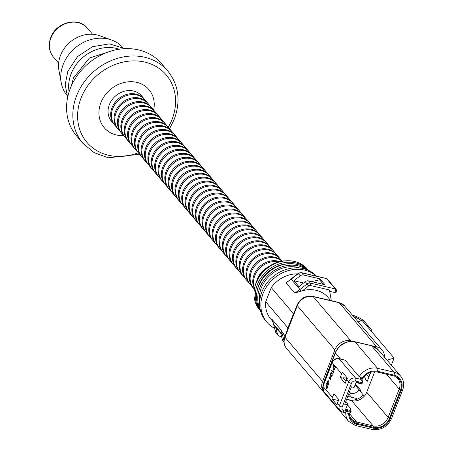 <?xml version="1.0" encoding="UTF-8"?>
<svg xmlns="http://www.w3.org/2000/svg" width="452" height="452" viewBox="0 0 452 452"><rect width="100%" height="100%" fill="white"/><g stroke="black" fill="none" stroke-linecap="round" stroke-linejoin="round"><path stroke-width="0.68" d="M167.811 71.054L161.545 63.692A55.765 47.624 139.6 0 0 112.565 50.607A55.765 47.624 139.6 0 0 70.309 88.417A55.765 47.624 139.6 0 0 76.597 135.95L82.863 143.318A55.765 47.624 -40.4 0 1 76.574 95.779A55.765 47.624 -40.4 0 1 118.825 57.969A55.765 47.624 -40.4 0 1 167.811 71.054C178.715 84.886 180.885 100.932 174.308 119.181L169.545 128.747M69.105 91.818A36.804 31.431 -40.4 0 1 71.122 73.761A36.804 31.431 -40.4 0 1 119.181 49.217M122.831 47.466A36.804 31.431 139.6 0 0 111.621 40.042A36.804 31.431 139.6 0 0 63.207 64.455A36.804 31.431 139.6 0 0 61.263 82.885A36.804 31.431 139.6 0 0 66.789 95.14M111.621 40.042L99.615 35.714A29.742 25.402 139.6 0 0 60.489 55.443A29.742 25.402 139.6 0 0 58.913 70.337L61.263 82.885M153.646 110.062A29.369 25.08 139.6 0 0 134.583 81.953A29.369 25.08 139.6 0 0 100.909 102.649A29.369 25.08 139.6 0 0 123.633 135.594A29.369 25.08 139.6 0 1 100.909 102.649A29.369 25.08 139.6 0 1 134.583 81.953A29.369 25.08 139.6 0 1 153.646 110.062M349.594 415.173A12.3 10.509 139.6 0 0 351.52 418.976A12.3 10.509 139.6 0 0 356.594 422.015L373.109 425.88A12.3 10.509 139.6 0 0 388.161 417.382L399.195 389.07A12.3 10.509 139.6 0 0 397.811 378.584A12.3 10.509 139.6 0 0 394.364 376.07M374.714 371.736L366.736 392.2A12.3 10.509 -40.4 0 1 351.684 400.692L346.543 399.495M350.181 408.365L351.142 411.557L345.255 410.179L347.961 403.8L346.481 402.054L345.622 401.856M350.198 407.936L351.091 411.682A14.803 12.645 -40.4 0 0 350.876 412.275L348.441 413.439M345.255 410.179L347.961 403.8M356.21 382.641L354.119 387.437L351.481 386.822L344.695 404.235L347.328 404.851M347.464 378.217L342.452 372.324A5.667 4.836 139.6 0 0 341.633 373.793L340.198 377.471L345.209 383.364L346.644 379.68A5.667 4.836 -40.4 0 1 347.464 378.217M346.04 381.228L343.497 378.245L340.198 377.471M354.119 387.437L356.199 382.109L362.086 383.488L361.317 383.838L356.035 382.601M356.063 382.567L356.199 382.109L356.063 382.567L361.075 383.742M362.086 383.488L362.131 383.364A14.803 12.645 -40.4 0 1 362.374 382.771L355.526 381.076A3.362 2.87 139.6 0 0 351.413 383.392L342.187 407.06A3.362 2.87 139.6 0 0 343.955 410.755L350.842 412.365M327.124 387.997L327.593 386.799L327.045 386.161L326.576 388.404L327.598 386.81M330.356 379.714L330.525 379.273M332.796 373.448L333.853 371.312L332.949 373.629L333.152 372.465L331.666 370.719L331.819 370.324L333.305 372.069L333.683 371.115M334.746 368.453L335.113 367.499L333.774 365.95L333.576 366.459L333.124 367.764L333.31 369.521L334.395 369.109L335.09 367.499M343.497 378.245L343.712 377.691L347.249 378.516M336.87 358.521L336.633 358.035L336.412 358.606M370.736 372.324L367.205 381.375L365.617 379.505L364.414 376.262M364.335 396.15L359.018 389.901M363.227 395.025A13.746 11.741 -40.4 0 1 349.339 399.822L346.656 399.195M336.898 358.515L336.661 358.046M333.842 393.777L332.406 397.455A5.667 4.836 139.6 0 0 332.039 399.031L337.051 404.919A5.667 4.836 -40.4 0 1 337.418 403.348L338.853 399.67L333.842 393.777M338.508 400.54L332.039 399.031M329.05 379.494L328.559 381.386L329.05 379.494M330.802 376.036L330.519 373.493L331.966 373.047L332.265 375.544L330.802 376.036M327.909 384.821L328.615 384.262L328.785 382.398L328.779 384.482L327.768 385.228L327.508 382.019L326.536 383.867L327.706 380.878L327.909 384.821M326.078 385.053L326.231 384.658L327.886 386.607L327.135 388.443L326.389 388.793L326.31 387.421L326.841 385.951L326.078 385.053M329.384 377.996L330.197 375.911L330.548 379.94L329.401 378.59L329.033 378.9L329.231 378.392L328.847 377.94L329.005 377.55L329.384 377.996M333.158 369.917L333.226 366.719L333.757 365.357L335.412 367.306L334.463 369.521L333.158 369.917M349.758 407.512L347.537 404.896M348.712 413.495A13.746 11.741 139.6 0 0 356.854 424.208L373.363 428.067A13.746 11.741 139.6 0 0 390.183 418.575L401.223 390.262A13.746 11.741 139.6 0 0 394.003 375.143L377.488 371.284A13.746 11.741 139.6 0 0 362.041 378.098L360.402 377.714L360.894 379.347L362.436 381.217L362.414 382.686M360.402 377.714L361.758 378.951L362.436 381.217M386.573 374.228L399.195 389.07L400.489 390.087A12.905 11.023 -40.4 0 0 394.89 376.245A12.905 11.023 -40.4 0 0 393.709 375.894L377.194 372.036A12.905 11.023 139.6 0 0 361.979 379.674M400.489 390.087L389.449 418.405A12.905 11.023 -40.4 0 1 373.657 427.315L357.148 423.456A12.905 11.023 139.6 0 1 349.678 415.721A12.905 11.023 139.6 0 1 349.503 413.473M362.041 378.098L359.204 376.702L345.164 360.199L338.847 358.606A2.305 1.011 103.2 0 1 339.124 358.786L345.164 360.199M330.988 375.652L332.124 375.363L331.847 373.448L331.384 373.098M331.322 376.414L330.83 376.047L330.553 373.505L331.457 372.651M333.344 369.533L334.429 369.114L335.124 367.51L333.796 365.979M333.536 370.171L333.186 369.928L333.26 366.73L333.779 365.385M330.954 375.646L332.09 375.358L331.813 373.442L330.689 373.708L330.954 375.646M355.571 384.285L361.289 391.003L359.097 389.793A7.554 6.452 -40.4 0 1 350.724 393.364L349.492 391.924M359.097 389.793L355.204 385.217M327.943 384.827L328.649 384.268L328.807 382.426M326.717 384.047L327.706 380.968M327.966 385.353L327.508 382.109M326.581 388.918L326.344 387.426L326.875 385.963L326.107 385.059L326.254 384.686M330.728 300.563L328.067 297.433A28.809 24.606 139.6 0 0 316.18 290.314A28.809 24.606 139.6 0 0 302.501 290.743L294.704 293.015A37.177 31.753 139.6 0 0 299.942 289.506L301.207 291.099M316.564 276.195A33.832 28.894 139.6 0 0 303.269 268.59A33.832 28.894 139.6 0 0 266.324 283.816A33.832 28.894 139.6 0 0 265.697 320.79L266.951 322.265A33.832 28.894 139.6 0 0 274.613 328.321M316.259 276.127A33.832 28.894 139.6 0 0 304.524 270.064A33.832 28.894 139.6 0 0 267.578 285.285A33.832 28.894 139.6 0 0 266.951 322.265M299.891 268.008A29.742 25.402 139.6 0 0 297.71 267.386A29.742 25.402 139.6 0 0 269.917 275.505A29.742 25.402 139.6 0 0 259.651 302.241M308.089 270.189A31.414 26.832 139.6 0 0 297.037 264.42A31.414 26.832 139.6 0 0 263.697 277.279A31.414 26.832 139.6 0 0 260.488 310.682M306.914 269.708A31.414 26.832 139.6 0 0 298.292 265.889A31.414 26.832 139.6 0 0 266.109 277.358A31.414 26.832 139.6 0 0 260.199 309.445M288.63 263.765A29.742 25.402 139.6 0 0 257.267 290.444M260.584 311.044A31.414 26.832 139.6 0 1 261.646 276.856A31.414 26.832 139.6 0 1 295.789 262.945A31.414 26.832 139.6 0 1 308.433 270.341L307.501 269.239A31.414 26.832 139.6 0 0 294.534 261.471A31.414 26.832 139.6 0 0 260.228 275.613A31.414 26.832 139.6 0 0 259.646 309.948L260.589 311.055M286.127 260.815A29.742 25.402 139.6 0 0 254.758 287.5M361.182 320.79L361.046 320.637A7.435 2.062 21.3 0 0 353.961 316.711L353.667 316.615M353.504 341.469L350.808 340.842A13.012 11.114 139.6 0 0 334.892 349.825L322.564 381.437A13.012 11.114 139.6 0 0 324.033 392.528A13.012 11.114 139.6 0 0 325.231 393.709M391.336 365.182L394.116 358.052L387.087 360.187M384.516 357.165A13.012 11.114 139.6 0 0 382.183 350.142A13.012 11.114 139.6 0 0 376.815 346.921L372.493 345.916M347.746 396.404L356.707 398.5M358.035 321.751L362.165 320.491L394.116 358.052M352.362 315.084L353.667 315.513A11.153 3.096 -158.7 0 1 364.301 321.395L371.917 330.35L371.487 331.452M371.917 330.35L370.211 329.954M370.459 372.414L368.679 376.974L366.515 374.431M334.892 349.825L297.303 305.642A3.718 1.034 -158.7 0 1 297.088 305.049L284.766 336.661C283.195 341.011 283.754 344.904 286.444 348.345A13.012 11.114 139.6 0 1 284.98 337.254A3.718 1.034 -158.7 0 1 284.766 336.661M293.817 313.643L295.371 309.456M297.518 273.895A28.809 24.606 139.6 0 0 271.268 287.574L265.731 301.783A28.809 24.606 139.6 0 0 270.771 319.01L272.652 321.219M283.929 342.215L283.059 341.192A3.718 3.175 -40.4 0 1 282.489 340.073L280.743 333.226L275.731 327.333L277.477 334.181A3.718 3.175 139.6 0 0 278.048 335.305A3.718 3.175 139.6 0 0 279.585 336.22L281.63 336.7M271.765 319.044L280.534 329.355L284.178 334.768A1.859 0.893 165.7 0 1 282.387 334.52L273.618 324.208L275.596 331.971A1.859 0.893 165.7 0 1 275.5 331.785L273.522 324.022L271.765 319.044A37.177 31.753 -40.4 0 1 273.618 324.208A1.859 0.893 165.7 0 1 273.522 324.022A1.859 0.893 165.7 0 1 273.517 323.818M285.088 335.836L284.178 334.768M265.731 301.783L287.907 327.853L293.529 313.637M287.037 330.841L287.907 327.853M303.558 283.008L293.896 280.748L298.908 286.636L305.253 281.681A3.718 3.175 -40.4 0 1 308.467 280.884L310.349 283.093A1.859 0.819 103.2 0 1 310.326 285.494A1.859 1.588 139.6 0 0 308.716 285.89L302.501 290.743M308.467 280.884L324.982 284.749L319.971 278.856L303.456 274.997A3.718 3.175 139.6 0 0 300.241 275.788L293.896 280.748M319.971 278.856L319.581 279.856L311.552 281.607M323.434 284.387L319.581 279.856M336.288 290.981A1.859 1.588 139.6 0 0 336.079 289.393L327.31 279.082A1.859 1.588 139.6 0 0 326.542 278.624L301.574 272.782A3.718 3.175 139.6 0 0 298.365 273.579L291.167 279.195L299.942 289.506L307.134 283.89L308.716 285.89M326.05 278.511A1.859 0.819 103.2 0 1 326.316 278.477A1.859 0.819 103.2 0 1 326.542 278.624L335.311 288.935A1.859 1.588 139.6 0 1 336.079 289.393A1.859 1.859 0 0 1 334.243 292.41A1.859 0.819 -76.8 0 0 335.288 291.337A1.859 0.819 -76.8 0 0 335.311 288.935L310.349 283.093A3.718 3.175 -40.4 0 0 307.134 283.89L305.253 281.681M319.733 279.466L320.236 280.63M285.935 282.703L291.167 279.195A37.177 31.753 -40.4 0 1 285.935 282.703L294.704 293.015M319.666 279.641L319.733 280.037M310.326 285.494L329.429 289.964L331.344 300.704M271.268 287.574L293.45 313.643M288.026 328.497L287.941 327.96M256.696 281.099A19.702 16.826 -40.4 0 1 268.03 267.07M254.583 288.303A19.702 16.826 -40.4 0 1 259.047 268.872A19.702 16.826 -40.4 0 1 278.585 261.945M254.482 288.839A19.702 16.826 -40.4 0 1 257.826 268.522A19.702 16.826 -40.4 0 1 278.178 261.137A19.702 16.826 -40.4 0 1 279.839 261.618M254.397 289.308L253.662 288.449A19.702 16.826 -40.4 0 1 254.03 266.912A19.702 16.826 -40.4 0 1 275.545 258.047A19.702 16.826 -40.4 0 1 281.946 261.2M253.295 287.997A19.702 16.826 -40.4 0 1 252.911 287.562A19.702 16.826 -40.4 0 1 253.278 266.03A19.702 16.826 -40.4 0 1 274.793 257.16A19.702 16.826 -40.4 0 1 282.133 261.166M252.911 287.562L250.278 284.472A19.702 16.826 -40.4 0 1 250.645 262.934A19.702 16.826 -40.4 0 1 272.166 254.069A19.702 16.826 -40.4 0 1 280.296 258.94L282.184 261.16M249.911 284.02A19.702 16.826 -40.4 0 1 249.527 283.585A19.702 16.826 -40.4 0 1 249.894 262.053A19.702 16.826 -40.4 0 1 271.415 253.182A19.702 16.826 -40.4 0 1 279.545 258.052A19.702 16.826 -40.4 0 1 279.912 258.504M249.527 283.585L246.899 280.494A19.702 16.826 -40.4 0 1 247.261 258.956A19.702 16.826 -40.4 0 1 268.782 250.092A19.702 16.826 -40.4 0 1 276.912 254.962L279.545 258.052M246.532 280.042A19.702 16.826 -40.4 0 1 246.148 279.607A19.702 16.826 -40.4 0 1 246.509 258.075A19.702 16.826 -40.4 0 1 268.03 249.205A19.702 16.826 -40.4 0 1 276.161 254.075A19.702 16.826 -40.4 0 1 276.528 254.527M246.148 279.607L243.515 276.517A19.702 16.826 -40.4 0 1 243.882 254.979A19.702 16.826 -40.4 0 1 265.397 246.114A19.702 16.826 -40.4 0 1 273.528 250.984L276.161 254.075M243.148 276.065A19.702 16.826 -40.4 0 1 242.764 275.635A19.702 16.826 -40.4 0 1 243.131 254.097A19.702 16.826 -40.4 0 1 264.646 245.233A19.702 16.826 -40.4 0 1 272.776 250.097A19.702 16.826 -40.4 0 1 273.144 250.549M242.764 275.635L240.131 272.539A19.702 16.826 -40.4 0 1 240.498 251.007A19.702 16.826 -40.4 0 1 262.013 242.136A19.702 16.826 -40.4 0 1 270.149 247.007L272.776 250.097M239.763 272.093A19.702 16.826 -40.4 0 1 239.379 271.658A19.702 16.826 -40.4 0 1 239.746 250.12A19.702 16.826 -40.4 0 1 261.262 241.255A19.702 16.826 -40.4 0 1 269.398 246.125A19.702 16.826 -40.4 0 1 269.759 246.572M239.379 271.658L236.746 268.561A19.702 16.826 -40.4 0 1 237.114 247.029A19.702 16.826 -40.4 0 1 258.634 238.159A19.702 16.826 -40.4 0 1 266.765 243.029L269.398 246.125M236.379 268.115A19.702 16.826 -40.4 0 1 235.995 267.68A19.702 16.826 -40.4 0 1 236.362 246.142A19.702 16.826 -40.4 0 1 257.883 237.277A19.702 16.826 -40.4 0 1 266.013 242.148A19.702 16.826 -40.4 0 1 266.381 242.594M235.995 267.68L233.368 264.584A19.702 16.826 -40.4 0 1 233.729 243.052A19.702 16.826 -40.4 0 1 255.25 234.181A19.702 16.826 -40.4 0 1 263.38 239.052L266.013 242.148M233 264.137A19.702 16.826 -40.4 0 1 232.616 263.702A19.702 16.826 -40.4 0 1 232.978 242.17A19.702 16.826 -40.4 0 1 254.499 233.3A19.702 16.826 -40.4 0 1 262.629 238.17A19.702 16.826 -40.4 0 1 262.996 238.616M232.616 263.702L229.983 260.612A19.702 16.826 -40.4 0 1 230.35 239.074A19.702 16.826 -40.4 0 1 251.866 230.209A19.702 16.826 -40.4 0 1 259.996 235.08L262.629 238.17M229.616 260.16A19.702 16.826 -40.4 0 1 229.232 259.725A19.702 16.826 -40.4 0 1 229.599 238.193A19.702 16.826 -40.4 0 1 251.114 229.322A19.702 16.826 -40.4 0 1 259.245 234.192A19.702 16.826 -40.4 0 1 259.612 234.644M229.232 259.725L226.599 256.634A19.702 16.826 -40.4 0 1 226.966 235.096A19.702 16.826 -40.4 0 1 248.481 226.232A19.702 16.826 -40.4 0 1 256.617 231.102L259.245 234.192M226.232 256.182A19.702 16.826 -40.4 0 1 225.847 255.747A19.702 16.826 -40.4 0 1 226.215 234.215A19.702 16.826 -40.4 0 1 247.73 225.345A19.702 16.826 -40.4 0 1 255.866 230.215A19.702 16.826 -40.4 0 1 256.227 230.667M225.847 255.747L223.215 252.657A19.702 16.826 -40.4 0 1 223.582 231.119A19.702 16.826 -40.4 0 1 245.103 222.254A19.702 16.826 -40.4 0 1 253.233 227.124L255.866 230.215M222.853 252.205A19.702 16.826 -40.4 0 1 222.463 251.775A19.702 16.826 -40.4 0 1 222.83 230.237A19.702 16.826 -40.4 0 1 244.351 221.373A19.702 16.826 -40.4 0 1 252.482 226.237A19.702 16.826 -40.4 0 1 252.849 226.689M222.463 251.775L219.836 248.679A19.702 16.826 -40.4 0 1 220.197 227.147A19.702 16.826 -40.4 0 1 241.718 218.276A19.702 16.826 -40.4 0 1 249.849 223.147L252.482 226.237M219.469 248.233A19.702 16.826 -40.4 0 1 219.084 247.798A19.702 16.826 -40.4 0 1 219.446 226.26A19.702 16.826 -40.4 0 1 240.967 217.395A19.702 16.826 -40.4 0 1 249.097 222.265A19.702 16.826 -40.4 0 1 249.464 222.712M219.084 247.798L216.451 244.701A19.702 16.826 -40.4 0 1 216.819 223.169A19.702 16.826 -40.4 0 1 238.334 214.299A19.702 16.826 -40.4 0 1 246.464 219.169L249.097 222.265M216.084 244.255A19.702 16.826 -40.4 0 1 215.7 243.82A19.702 16.826 -40.4 0 1 216.067 222.282A19.702 16.826 -40.4 0 1 237.582 213.417A19.702 16.826 -40.4 0 1 245.713 218.288A19.702 16.826 -40.4 0 1 246.08 218.734M215.7 243.82L213.067 240.724A19.702 16.826 -40.4 0 1 213.434 219.192A19.702 16.826 -40.4 0 1 234.95 210.321A19.702 16.826 -40.4 0 1 243.086 215.192L245.713 218.288M212.7 240.278A19.702 16.826 -40.4 0 1 212.316 239.842A19.702 16.826 -40.4 0 1 212.683 218.31A19.702 16.826 -40.4 0 1 234.198 209.44A19.702 16.826 -40.4 0 1 242.334 214.31A19.702 16.826 -40.4 0 1 242.701 214.756M212.316 239.842L209.683 236.752A19.702 16.826 -40.4 0 1 210.05 215.214A19.702 16.826 -40.4 0 1 231.571 206.349A19.702 16.826 -40.4 0 1 239.701 211.214L242.334 214.31M209.321 236.3A19.702 16.826 -40.4 0 1 208.931 235.865A19.702 16.826 -40.4 0 1 209.299 214.333A19.702 16.826 -40.4 0 1 230.819 205.462A19.702 16.826 -40.4 0 1 238.95 210.333A19.702 16.826 -40.4 0 1 239.317 210.785M208.931 235.865L206.304 232.774A19.702 16.826 -40.4 0 1 206.666 211.237A19.702 16.826 -40.4 0 1 228.187 202.372A19.702 16.826 -40.4 0 1 236.317 207.242L238.95 210.333M205.937 232.322A19.702 16.826 -40.4 0 1 205.553 231.887A19.702 16.826 -40.4 0 1 205.914 210.355A19.702 16.826 -40.4 0 1 227.435 201.485A19.702 16.826 -40.4 0 1 235.565 206.355A19.702 16.826 -40.4 0 1 235.933 206.807M205.553 231.887L202.92 228.797A19.702 16.826 -40.4 0 1 203.287 207.259A19.702 16.826 -40.4 0 1 224.802 198.394A19.702 16.826 -40.4 0 1 232.933 203.264L235.565 206.355M202.552 228.345A19.702 16.826 -40.4 0 1 202.168 227.91A19.702 16.826 -40.4 0 1 202.536 206.378A19.702 16.826 -40.4 0 1 224.051 197.507A19.702 16.826 -40.4 0 1 232.181 202.377A19.702 16.826 -40.4 0 1 232.548 202.829M202.168 227.91L199.535 224.819A19.702 16.826 -40.4 0 1 199.903 203.287A19.702 16.826 -40.4 0 1 221.418 194.416A19.702 16.826 -40.4 0 1 229.554 199.287L232.181 202.377M199.168 224.373A19.702 16.826 -40.4 0 1 198.784 223.938A19.702 16.826 -40.4 0 1 199.151 202.4A19.702 16.826 -40.4 0 1 220.666 193.535A19.702 16.826 -40.4 0 1 228.802 198.405A19.702 16.826 -40.4 0 1 229.17 198.852M198.784 223.938L196.157 220.842A19.702 16.826 -40.4 0 1 196.518 199.309A19.702 16.826 -40.4 0 1 218.039 190.439A19.702 16.826 -40.4 0 1 226.169 195.309L228.802 198.405M195.789 220.395A19.702 16.826 -40.4 0 1 195.4 219.96A19.702 16.826 -40.4 0 1 195.767 198.422A19.702 16.826 -40.4 0 1 217.288 189.557A19.702 16.826 -40.4 0 1 225.418 194.428A19.702 16.826 -40.4 0 1 225.785 194.874M195.4 219.96L192.772 216.864A19.702 16.826 -40.4 0 1 193.134 195.332A19.702 16.826 -40.4 0 1 214.655 186.461A19.702 16.826 -40.4 0 1 222.785 191.332L225.418 194.428M192.405 216.418A19.702 16.826 -40.4 0 1 192.021 215.983A19.702 16.826 -40.4 0 1 192.382 194.445A19.702 16.826 -40.4 0 1 213.903 185.58A19.702 16.826 -40.4 0 1 222.034 190.45A19.702 16.826 -40.4 0 1 222.401 190.897M192.021 215.983L189.388 212.892A19.702 16.826 -40.4 0 1 189.755 191.354A19.702 16.826 -40.4 0 1 211.27 182.489A19.702 16.826 -40.4 0 1 219.401 187.354L222.034 190.45M189.021 212.44A19.702 16.826 -40.4 0 1 188.637 212.005A19.702 16.826 -40.4 0 1 189.004 190.473A19.702 16.826 -40.4 0 1 210.519 181.602A19.702 16.826 -40.4 0 1 218.649 186.473A19.702 16.826 -40.4 0 1 219.017 186.925M188.637 212.005L186.004 208.914A19.702 16.826 -40.4 0 1 186.371 187.377A19.702 16.826 -40.4 0 1 207.886 178.512A19.702 16.826 -40.4 0 1 216.022 183.382L218.649 186.473M185.636 208.462A19.702 16.826 -40.4 0 1 185.252 208.027A19.702 16.826 -40.4 0 1 185.619 186.495A19.702 16.826 -40.4 0 1 207.135 177.625A19.702 16.826 -40.4 0 1 215.271 182.495A19.702 16.826 -40.4 0 1 215.638 182.947M185.252 208.027L182.625 204.937A19.702 16.826 -40.4 0 1 182.987 183.399A19.702 16.826 -40.4 0 1 204.507 174.534A19.702 16.826 -40.4 0 1 212.638 179.404L215.271 182.495M182.258 204.485A19.702 16.826 -40.4 0 1 181.868 204.05A19.702 16.826 -40.4 0 1 182.235 182.518A19.702 16.826 -40.4 0 1 203.756 173.647A19.702 16.826 -40.4 0 1 211.886 178.517A19.702 16.826 -40.4 0 1 212.254 178.969M181.868 204.05L179.241 200.959A19.702 16.826 -40.4 0 1 179.602 179.421A19.702 16.826 -40.4 0 1 201.123 170.557A19.702 16.826 -40.4 0 1 209.253 175.427L211.886 178.517M178.873 200.507A19.702 16.826 -40.4 0 1 178.489 200.078A19.702 16.826 -40.4 0 1 178.851 178.54A19.702 16.826 -40.4 0 1 200.372 169.675A19.702 16.826 -40.4 0 1 208.502 174.54A19.702 16.826 -40.4 0 1 208.869 174.992M178.489 200.078L175.856 196.982A19.702 16.826 -40.4 0 1 176.223 175.449A19.702 16.826 -40.4 0 1 197.739 166.579A19.702 16.826 -40.4 0 1 205.869 171.449L208.502 174.54M175.489 196.535A19.702 16.826 -40.4 0 1 175.105 196.1A19.702 16.826 -40.4 0 1 175.472 174.562A19.702 16.826 -40.4 0 1 196.987 165.698A19.702 16.826 -40.4 0 1 205.118 170.568A19.702 16.826 -40.4 0 1 205.485 171.014M175.105 196.1L172.472 193.004A19.702 16.826 -40.4 0 1 172.839 171.472A19.702 16.826 -40.4 0 1 194.36 162.601A19.702 16.826 -40.4 0 1 202.49 167.472L205.118 170.568M172.105 192.558A19.702 16.826 -40.4 0 1 171.72 192.123A19.702 16.826 -40.4 0 1 172.088 170.585A19.702 16.826 -40.4 0 1 193.603 161.72A19.702 16.826 -40.4 0 1 201.739 166.59A19.702 16.826 -40.4 0 1 202.106 167.037M171.72 192.123L169.093 189.026A19.702 16.826 -40.4 0 1 169.455 167.494A19.702 16.826 -40.4 0 1 190.976 158.624A19.702 16.826 -40.4 0 1 199.106 163.494L201.739 166.59M168.726 188.58A19.702 16.826 -40.4 0 1 168.342 188.145A19.702 16.826 -40.4 0 1 168.703 166.613A19.702 16.826 -40.4 0 1 190.224 157.742A19.702 16.826 -40.4 0 1 198.355 162.613A19.702 16.826 -40.4 0 1 198.722 163.059M168.342 188.145L165.709 185.054A19.702 16.826 -40.4 0 1 166.076 163.517A19.702 16.826 -40.4 0 1 187.591 154.652A19.702 16.826 -40.4 0 1 195.722 159.522L198.355 162.613M165.342 184.602A19.702 16.826 -40.4 0 1 164.957 184.167A19.702 16.826 -40.4 0 1 165.319 162.635A19.702 16.826 -40.4 0 1 186.84 153.765A19.702 16.826 -40.4 0 1 194.97 158.635A19.702 16.826 -40.4 0 1 195.337 159.087M164.957 184.167L162.325 181.077A19.702 16.826 -40.4 0 1 162.692 159.539A19.702 16.826 -40.4 0 1 184.207 150.674A19.702 16.826 -40.4 0 1 192.337 155.544L194.97 158.635M161.957 180.625A19.702 16.826 -40.4 0 1 161.573 180.19A19.702 16.826 -40.4 0 1 161.94 158.658A19.702 16.826 -40.4 0 1 183.455 149.787A19.702 16.826 -40.4 0 1 191.586 154.657A19.702 16.826 -40.4 0 1 191.953 155.109M161.573 180.19L158.94 177.099A19.702 16.826 -40.4 0 1 159.307 155.561A19.702 16.826 -40.4 0 1 180.828 146.697A19.702 16.826 -40.4 0 1 188.959 151.567L191.586 154.657M158.573 176.647A19.702 16.826 -40.4 0 1 158.189 176.218A19.702 16.826 -40.4 0 1 158.556 154.68A19.702 16.826 -40.4 0 1 180.071 145.815A19.702 16.826 -40.4 0 1 188.207 150.68A19.702 16.826 -40.4 0 1 188.574 151.132M158.189 176.218L155.561 173.122A19.702 16.826 -40.4 0 1 155.923 151.589A19.702 16.826 -40.4 0 1 177.444 142.719A19.702 16.826 -40.4 0 1 185.574 147.589L188.207 150.68M155.194 172.675A19.702 16.826 -40.4 0 1 154.81 172.24A19.702 16.826 -40.4 0 1 155.172 150.702A19.702 16.826 -40.4 0 1 176.692 141.838A19.702 16.826 -40.4 0 1 184.823 146.708A19.702 16.826 -40.4 0 1 185.19 147.154M154.81 172.24L152.177 169.144A19.702 16.826 -40.4 0 1 152.544 147.612A19.702 16.826 -40.4 0 1 174.06 138.741A19.702 16.826 -40.4 0 1 182.19 143.612L184.823 146.708M151.81 168.698A19.702 16.826 -40.4 0 1 151.426 168.263A19.702 16.826 -40.4 0 1 151.787 146.725A19.702 16.826 -40.4 0 1 173.308 137.86A19.702 16.826 -40.4 0 1 181.438 142.73A19.702 16.826 -40.4 0 1 181.806 143.177M151.426 168.263L148.793 165.166A19.702 16.826 -40.4 0 1 149.16 143.634A19.702 16.826 -40.4 0 1 170.675 134.764A19.702 16.826 -40.4 0 1 178.806 139.634L181.438 142.73M148.425 164.72A19.702 16.826 -40.4 0 1 148.041 164.285A19.702 16.826 -40.4 0 1 148.409 142.753A19.702 16.826 -40.4 0 1 169.924 133.882A19.702 16.826 -40.4 0 1 178.054 138.753A19.702 16.826 -40.4 0 1 178.421 139.199M148.041 164.285L145.408 161.195A19.702 16.826 -40.4 0 1 145.776 139.657A19.702 16.826 -40.4 0 1 167.297 130.792A19.702 16.826 -40.4 0 1 175.427 135.656L178.054 138.753M145.041 160.742A19.702 16.826 -40.4 0 1 144.657 160.307A19.702 16.826 -40.4 0 1 145.024 138.775A19.702 16.826 -40.4 0 1 166.545 129.905A19.702 16.826 -40.4 0 1 174.675 134.775A19.702 16.826 -40.4 0 1 175.043 135.227M144.657 160.307L142.03 157.217A19.702 16.826 -40.4 0 1 142.391 135.679A19.702 16.826 -40.4 0 1 163.912 126.814A19.702 16.826 -40.4 0 1 172.042 131.685L174.675 134.775M141.662 156.765A19.702 16.826 -40.4 0 1 141.278 156.33A19.702 16.826 -40.4 0 1 141.64 134.798A19.702 16.826 -40.4 0 1 163.161 125.927A19.702 16.826 -40.4 0 1 171.291 130.797A19.702 16.826 -40.4 0 1 171.658 131.249M141.278 156.33L138.645 153.239A19.702 16.826 -40.4 0 1 139.013 131.701A19.702 16.826 -40.4 0 1 160.528 122.837A19.702 16.826 -40.4 0 1 168.658 127.707L171.291 130.797M138.278 152.787A19.702 16.826 -40.4 0 1 137.894 152.352A19.702 16.826 -40.4 0 1 138.261 130.82A19.702 16.826 -40.4 0 1 159.776 121.95A19.702 16.826 -40.4 0 1 167.907 126.82A19.702 16.826 -40.4 0 1 168.274 127.272M137.894 152.352L135.261 149.262A19.702 16.826 -40.4 0 1 135.628 127.73A19.702 16.826 -40.4 0 1 157.143 118.859A19.702 16.826 -40.4 0 1 165.279 123.729L167.907 126.82M134.894 148.815A19.702 16.826 -40.4 0 1 134.51 148.38A19.702 16.826 -40.4 0 1 134.877 126.842A19.702 16.826 -40.4 0 1 156.392 117.978A19.702 16.826 -40.4 0 1 164.522 122.848A19.702 16.826 -40.4 0 1 164.89 123.294M134.51 148.38L131.877 145.284A19.702 16.826 -40.4 0 1 132.244 123.752A19.702 16.826 -40.4 0 1 153.765 114.881A19.702 16.826 -40.4 0 1 161.895 119.752L164.522 122.848M131.509 144.838A19.702 16.826 -40.4 0 1 131.125 144.403A19.702 16.826 -40.4 0 1 131.492 122.865A19.702 16.826 -40.4 0 1 153.013 114A19.702 16.826 -40.4 0 1 161.144 118.87A19.702 16.826 -40.4 0 1 161.511 119.317M131.125 144.403L128.498 141.306A19.702 16.826 -40.4 0 1 128.86 119.774A19.702 16.826 -40.4 0 1 150.38 110.904A19.702 16.826 -40.4 0 1 158.511 115.774L161.144 118.87M128.131 140.86A19.702 16.826 -40.4 0 1 127.746 140.425A19.702 16.826 -40.4 0 1 128.108 118.887A19.702 16.826 -40.4 0 1 149.629 110.022A19.702 16.826 -40.4 0 1 157.759 114.893A19.702 16.826 -40.4 0 1 158.127 115.339M127.746 140.425L125.114 137.335A19.702 16.826 -40.4 0 1 125.481 115.797A19.702 16.826 -40.4 0 1 146.996 106.932A19.702 16.826 -40.4 0 1 155.126 111.797L157.759 114.893M124.746 136.883A19.702 16.826 -40.4 0 1 124.362 136.447A19.702 16.826 -40.4 0 1 124.729 114.915A19.702 16.826 -40.4 0 1 146.245 106.045A19.702 16.826 -40.4 0 1 154.375 110.915A19.702 16.826 -40.4 0 1 154.742 111.367M124.362 136.447L121.729 133.357A19.702 16.826 -40.4 0 1 122.096 111.819A19.702 16.826 -40.4 0 1 143.612 102.954A19.702 16.826 -40.4 0 1 151.748 107.825L154.375 110.915M121.362 132.905A19.702 16.826 -40.4 0 1 120.978 132.47A19.702 16.826 -40.4 0 1 121.345 110.938A19.702 16.826 -40.4 0 1 142.86 102.067A19.702 16.826 -40.4 0 1 150.991 106.938A19.702 16.826 -40.4 0 1 151.358 107.39M120.978 132.47L118.345 129.379A19.702 16.826 -40.4 0 1 118.712 107.842A19.702 16.826 -40.4 0 1 140.233 98.977A19.702 16.826 -40.4 0 1 148.363 103.847L150.991 106.938M117.978 128.927A19.702 16.826 -40.4 0 1 117.593 128.492A19.702 16.826 -40.4 0 1 117.961 106.96A19.702 16.826 -40.4 0 1 139.482 98.09A19.702 16.826 -40.4 0 1 147.612 102.96A19.702 16.826 -40.4 0 1 147.979 103.412M117.593 128.492L114.966 125.402A19.702 16.826 -40.4 0 1 115.328 103.864A19.702 16.826 -40.4 0 1 136.849 94.999A19.702 16.826 -40.4 0 1 144.979 99.869L147.612 102.96M114.599 124.95A19.702 16.826 -40.4 0 1 114.215 124.52A19.702 16.826 -40.4 0 1 114.576 102.983A19.702 16.826 -40.4 0 1 136.097 94.118A19.702 16.826 -40.4 0 1 144.228 98.982A19.702 16.826 -40.4 0 1 144.595 99.434M114.215 124.52L111.582 121.424A19.702 16.826 -40.4 0 1 111.949 99.892A19.702 16.826 -40.4 0 1 133.464 91.021A19.702 16.826 -40.4 0 1 141.595 95.892L144.228 98.982M142.804 97.53A19.702 16.826 139.6 0 0 125.407 90.999A19.702 16.826 139.6 0 0 109.361 104.627A19.702 16.826 139.6 0 0 113.006 122.876M168.251 127.238A52.048 44.449 139.6 0 0 172.099 119.305A52.048 44.449 139.6 0 0 144.753 62.071A52.048 44.449 139.6 0 0 81.077 98.016A52.048 44.449 139.6 0 0 89.609 145.205A52.048 44.449 139.6 0 0 138.25 152.759M53.404 57.054C48.974 51.421 48.081 44.934 50.731 37.595C55.89 22.436 78.281 16.379 87.383 28.148A22.306 19.052 139.6 0 0 67.794 22.916A22.306 19.052 139.6 0 0 50.89 38.041A22.306 19.052 139.6 0 0 53.404 57.054L58.619 63.184M357.148 423.456L356.594 422.015L349.498 413.676M373.657 427.315L373.109 425.88L351.684 400.692M389.449 418.405L388.161 417.382L366.736 392.2M343.955 410.755A2.305 1.011 103.2 0 1 342.65 412.088L348.469 413.45M342.187 407.06A2.305 0.638 -158.7 0 1 339.395 405.676A5.667 4.836 139.6 0 0 340.034 410.506L342.65 412.088M351.413 383.392A2.305 0.638 -158.7 0 1 348.622 382.008L339.395 405.676L337.418 403.348M355.526 381.076A2.305 1.011 -76.8 0 0 355.554 378.098A5.667 4.836 139.6 0 0 348.622 382.008L346.644 379.68M360.894 379.347L355.554 378.098L339.124 358.786A5.667 4.836 -40.4 0 0 332.197 362.702L341.633 373.793M332.062 362.334A2.305 0.638 21.3 0 0 332.197 362.702L322.971 386.364A2.305 0.638 21.3 0 1 322.835 385.997L332.062 362.334C333.474 359.43 335.734 358.187 338.847 358.606M394.003 375.143A2.305 1.011 -76.8 0 0 394.025 372.166L371.555 345.752A16.052 13.713 -40.4 0 1 378.177 349.718L371.273 345.565A2.305 1.011 103.2 0 1 371.555 345.752L355.04 341.887A16.052 13.713 -40.4 0 0 335.401 352.972A2.305 0.638 21.3 0 1 335.271 352.605C339.407 344.181 345.904 340.548 354.763 341.706A2.305 1.011 103.2 0 1 355.04 341.887L377.516 368.307A16.052 13.713 139.6 0 0 359.204 376.702M370.945 345.605A2.305 1.011 103.2 0 1 371.273 345.565L354.763 341.706M401.223 390.262A2.305 0.638 21.3 0 0 402.596 390.183C404.506 384.906 403.856 380.222 400.653 376.137A16.052 13.713 139.6 0 0 394.025 372.166L377.516 368.307A2.305 1.011 -76.8 0 1 377.488 371.284M390.183 418.575A2.305 0.638 21.3 0 0 391.556 418.501L402.596 390.183M356.854 424.208A2.305 1.011 103.2 0 1 355.549 425.535L372.064 429.4C380.917 430.558 387.415 426.925 391.556 418.501M373.363 428.067A2.305 1.011 103.2 0 1 372.064 429.4M349.339 399.822A2.305 1.011 -76.8 0 0 349.232 400.122M324.304 392.02L326.174 394.969A16.052 13.713 -40.4 0 1 324.366 392.082M323.525 384.234A16.052 13.713 -40.4 0 1 324.361 381.285L335.401 352.972L340.531 359.001M323.231 384.98L324.231 380.917A2.305 0.638 21.3 0 0 324.361 381.285L324.576 381.539M345.769 412.817A16.052 13.713 139.6 0 0 348.645 421.388L355.549 425.535M322.835 385.997L323.609 391.195A5.667 4.836 -40.4 0 1 322.971 386.364L332.406 397.455M350.65 410.478L345.639 409.309M351.554 397.297L348.707 393.946M322.564 381.437L284.98 337.254L297.303 305.642A13.012 11.114 139.6 0 1 313.219 296.653L339.226 302.738A13.012 11.114 139.6 0 1 344.599 305.953L382.183 350.142M376.815 346.921L339.226 302.738A3.718 1.633 103.2 0 0 338.774 302.444L312.773 296.365A3.718 1.633 103.2 0 1 313.219 296.653L350.808 340.842M278.048 335.305L276.172 333.096A3.718 3.175 139.6 0 1 275.596 331.971L277.477 334.181M283.912 340.492L282.387 334.52A37.177 31.753 139.6 0 0 280.534 329.355M282.489 340.073L283.901 341.735M276.172 333.096L275.5 331.785A1.859 0.893 165.7 0 1 275.494 331.576M320.4 280.816L321.948 281.178M290.981 278.997L298.179 273.381L300.241 275.788M301.015 272.703A1.859 0.819 103.2 0 1 301.348 272.641A1.859 0.819 103.2 0 1 301.574 272.782L303.456 274.997M334.017 292.263A1.859 0.819 -76.8 0 0 334.243 292.41L329.672 291.342M71.246 86.162L73.45 77.993L89.36 58.054L113.254 50.421M67.636 97.417L65.19 84.677L67.811 71.365L77.535 56.59L92.428 46.731L109.407 43.855L124.944 48.669M139.527 154.279L108.248 157.799L94.152 152.646L82.863 143.318M87.383 28.148L92.598 34.279M378.177 349.718L400.653 376.137M324.231 380.917L335.271 352.605M326.174 394.969L348.645 421.388M323.609 391.195L340.034 410.506M324.033 392.528L286.444 348.345M297.088 305.049C300.377 298.303 305.603 295.405 312.773 296.365M338.774 302.444L344.599 305.953M298.179 273.381L301.348 272.641L326.316 278.477"/></g></svg>
